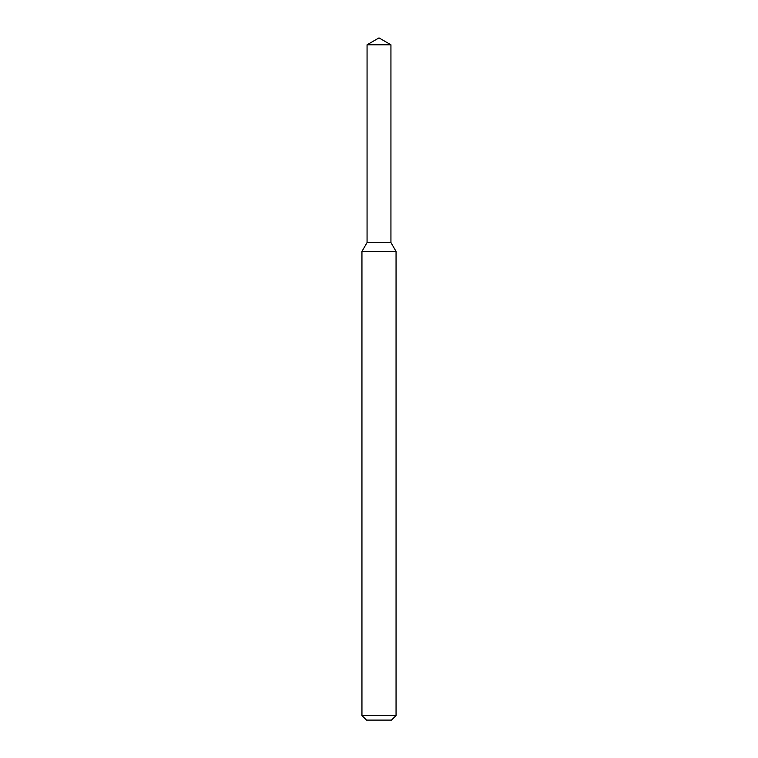 <?xml version="1.0" encoding="UTF-8"?>
<svg xmlns="http://www.w3.org/2000/svg" width="758" height="758" viewBox="0 0 758 758"><rect width="100%" height="100%" fill="white"/><g stroke="black" fill="none" stroke-linecap="round" stroke-linejoin="round"><path stroke-width="0.57" stroke-dasharray="3.79 2.84" d="M390.939 242.56L367.061 242.56L390.939 242.56M396.055 251.419L361.945 251.419M396.055 715.552L361.945 715.552M391.507 720.1L366.493 720.1M390.939 44.788L367.061 44.788"/><path stroke-width="1.14" d="M367.061 44.788L367.061 242.56L390.939 242.56L396.055 251.419L361.945 251.419L367.061 242.56L390.939 242.56L390.939 44.788L367.061 44.788L379 37.9L390.939 44.788M396.055 715.552L391.507 720.1L366.493 720.1L361.945 715.552L396.055 715.552L396.055 251.419M361.945 715.552L361.945 251.419"/></g></svg>
